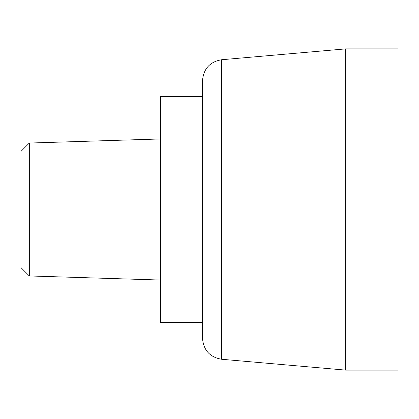 <?xml version="1.0" encoding="UTF-8"?>
<svg xmlns="http://www.w3.org/2000/svg" width="419" height="419" viewBox="0 0 419 419"><rect width="100%" height="100%" fill="white"/><g stroke="black" fill="none" stroke-linecap="round" stroke-linejoin="round"><path stroke-width="0.31" stroke-dasharray="2.1 1.57" d="M202.518 338.395L202.518 80.605M202.518 153.055L202.518 322.389L202.518 96.611L202.518 153.055L160.618 153.055L160.618 96.611M345.675 370.118L345.675 48.882M398.05 370.118L398.05 48.882M160.618 322.389L160.618 153.055M202.518 265.945L160.618 265.945M160.618 138.951L160.618 280.049L160.618 138.951M20.95 267.573L20.95 151.427M29.325 275.953L29.325 143.047M221.641 359.266L221.641 59.734"/><path stroke-width="0.63" d="M345.675 48.882L221.641 59.734C209.893 61.766 203.519 68.721 202.518 80.605L202.518 338.395C203.519 350.279 209.893 357.234 221.641 359.266L345.675 370.118L398.05 370.118L398.05 48.882L345.675 48.882L345.675 370.118M202.518 265.945L160.618 265.945L160.618 322.389L202.518 322.389M202.518 96.611L160.618 96.611L160.618 265.945M202.518 153.055L160.618 153.055M29.325 275.953L29.325 143.047L20.95 151.427L20.95 267.573L29.325 275.953L160.618 280.049M29.325 143.047L160.618 138.951M221.641 59.734L221.641 359.266"/></g></svg>
